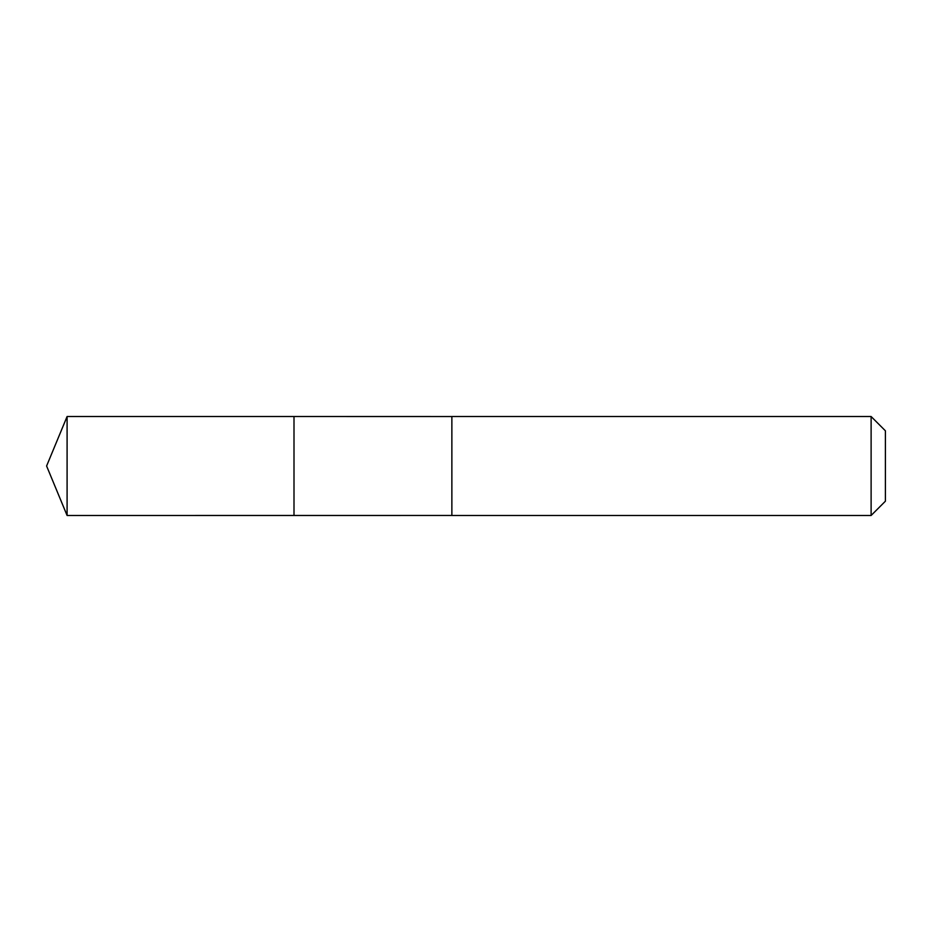 <?xml version="1.0" encoding="UTF-8"?>
<svg xmlns="http://www.w3.org/2000/svg" width="932" height="932" viewBox="0 0 932 932"><rect width="100%" height="100%" fill="white"/><g stroke="black" fill="none" stroke-linecap="round" stroke-linejoin="round"><path stroke-width="1.4" d="M293.999 515.478L293.999 416.522L67.092 416.522L67.092 515.478L293.999 515.478L293.999 416.522L451.869 416.534L451.869 515.466L67.092 515.478L46.6 466L67.092 515.478M451.869 456.529L451.869 515.478L871.117 515.478L871.117 416.522L451.869 416.522L451.869 456.529M871.117 416.522L885.4 430.805L885.4 501.195L871.117 515.478M46.6 466L67.092 416.522"/></g></svg>
